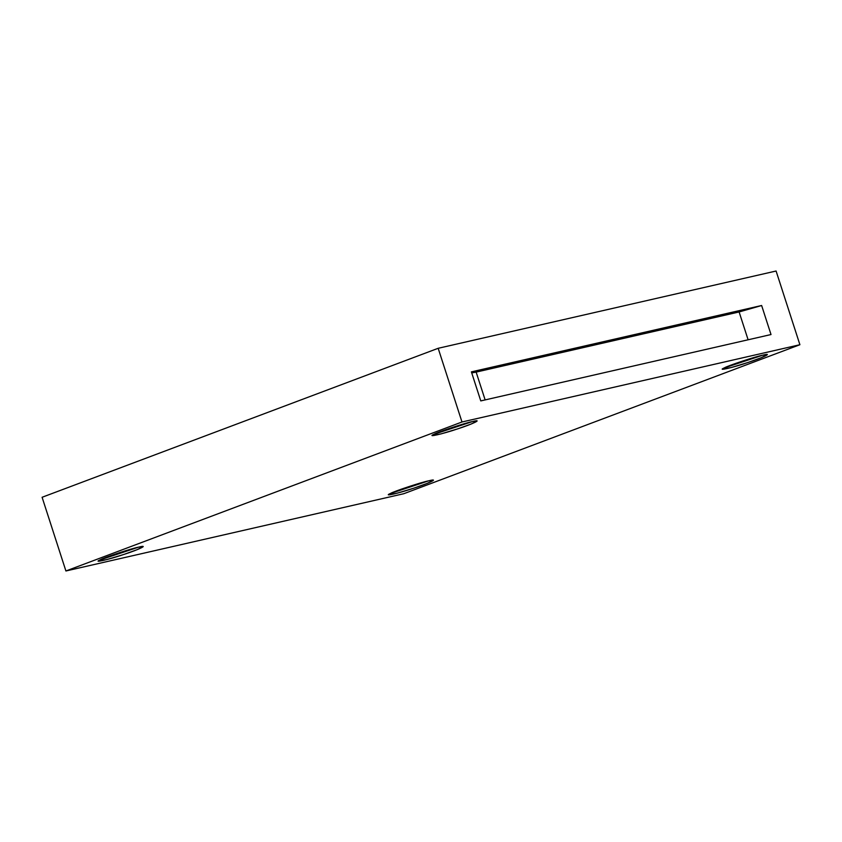 <?xml version="1.0" encoding="UTF-8"?>
<svg xmlns="http://www.w3.org/2000/svg" width="842" height="842" viewBox="0 0 842 842"><rect width="100%" height="100%" fill="white"/><g stroke="black" fill="none" stroke-linecap="round" stroke-linejoin="round"><path stroke-width="1.26" d="M472.509 421.547L434.062 434.272L432.367 435.461L440.871 433.946L457.659 428.873L471.025 424.094L477.13 421L472.509 421.547C483.729 418.674 472.825 424.052 457.659 428.873C443.197 433.851 425.863 437.819 434.062 434.272C437.303 432.178 465.542 422.831 472.509 421.547M138.593 547.153L100.156 559.877L98.451 561.067L106.966 559.541L123.753 554.478L137.12 549.689L143.214 546.605L138.593 547.153C149.823 544.269 138.919 549.647 123.753 554.478C109.292 559.456 91.946 563.414 100.156 559.877C103.387 557.772 131.636 548.426 138.593 547.153M428.82 480.793L390.383 493.507L388.678 494.696L397.192 493.18L413.98 488.118L427.347 483.329L433.441 480.245L428.82 480.793C440.05 477.909 429.146 483.287 413.98 488.118C399.518 493.096 382.184 497.054 390.383 493.507C393.614 491.412 421.863 482.066 428.82 480.793M762.736 355.187L724.288 367.912L722.594 369.101L731.109 367.575L747.896 362.513L761.252 357.724L767.357 354.64L762.736 355.187C773.956 352.303 763.052 357.692 747.896 362.513C733.435 367.491 716.089 371.459 724.288 367.912C727.53 365.807 755.769 356.461 762.736 355.187M480.771 400.908L771.009 334.548L761.631 305.509L739.118 311.961L476.14 372.101L485.129 399.908L476.14 372.101L739.118 311.961L748.106 339.779L739.118 311.961L761.631 305.509L471.394 371.869L480.771 400.908L471.394 371.869L761.631 305.509L771.009 334.548L480.771 400.908M471.741 372.911L476.14 372.101L471.741 372.911M438.177 348.293L461.984 421.989L799.9 344.725L776.092 271.019L438.177 348.293L776.092 271.019L799.9 344.725L403.823 493.707L799.9 344.725L461.984 421.989L65.908 570.981L403.823 493.707L65.908 570.981L461.984 421.989L438.177 348.293L42.1 497.275L438.177 348.293M42.1 497.275L65.908 570.981L42.1 497.275"/></g></svg>
